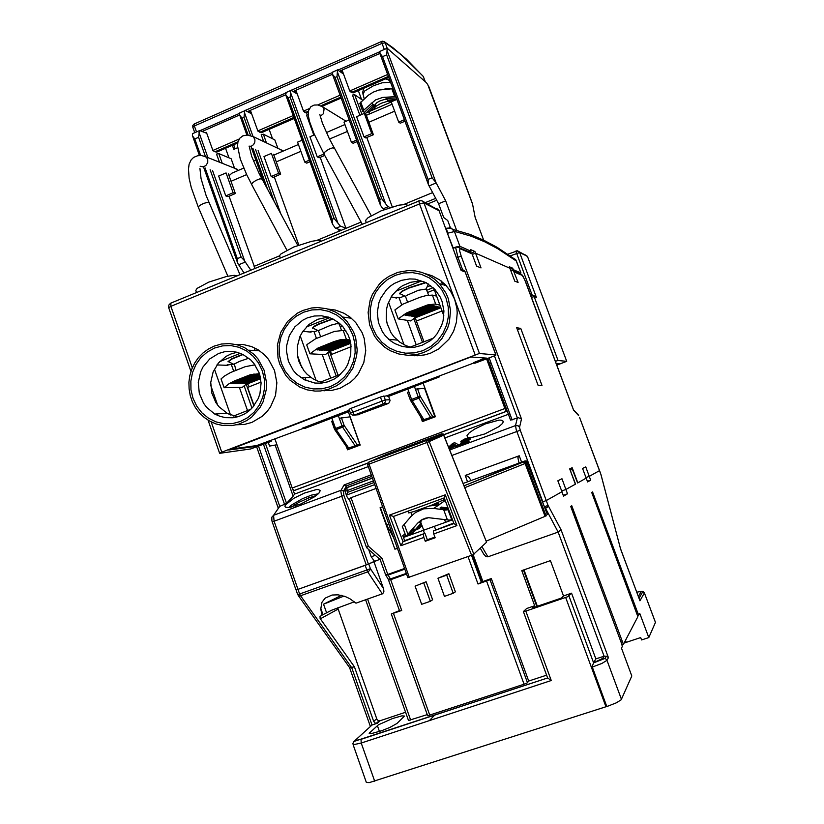 <?xml version="1.0" encoding="UTF-8"?>
<svg xmlns="http://www.w3.org/2000/svg" width="824" height="824" viewBox="0 0 824 824"><rect width="100%" height="100%" fill="white"/><g stroke="black" fill="none" stroke-linecap="round" stroke-linejoin="round"><path stroke-width="1.24" d="M407.89 577.655L473.11 554.799L486.521 542.171M547.27 514.454L545.128 516.37L486.17 541.162M524.991 460.884L526.412 460.966L527.401 461.996L547.301 514.506L526.629 461.09L525.279 462.109L523.59 461.914L525.063 463.479L525.784 462.594L523.776 461.904L464.2 485.789M441.53 433.857L426.636 440.428L426.966 442.519L428.727 441.818L429.232 441.602L428.48 440.655L426.657 440.418L368.833 462.027L367.751 463.057L367.638 464.612L369.049 464.139L368.812 462.037L386.343 454.488L441.53 433.857L443.199 434.021L486.551 542.244M434.969 537.104L427.326 539.73L424.937 533.375L404.646 540.657L402.751 535.6L405.13 533.942M424.514 533.53L423.299 530.316L434.351 526.34L435.556 529.564M341.507 595.381L323.564 604.177L343.979 596.092M354.33 601.839L331.794 610.213L322.05 615.137L320.742 609.029L322.029 602.262L325.202 598.142L332.113 594.99L338.046 594.794L345.349 596.586L349.86 598.76L355.927 603.22L382.769 593.723L383.85 591.714L383.654 589.047L373.859 561.546L368.709 563.966L370.388 568.684L366.845 570.054L367.689 571.835L369.626 570.507L370.388 568.684L383.49 588.542M322.05 615.137L319.99 616.434L320.083 618.505L354.392 666.874L373.653 721.402L375.054 723.07L377.258 723.307L371.737 725.151L370.666 726.232M337.747 607.834L376.928 719.465L378.206 720.578L379.967 720.763L405.604 712.276M296.228 589.86L298 589.314L296.074 589.933L272.208 521.942M427.223 714.562L408.508 720.444L365.619 599.821M546.611 675.186L528.72 681.077L527.298 682.849L524.115 684.26L427.687 715.778L391.318 613.973L401.731 610.502L399.599 611.078L388.279 579.416M396.962 723.472L389.968 727.407L381.512 730.785L371.82 733.504L369.204 733.247L378.391 724.852L392.502 718.528L401.916 715.871L404.512 716.097L396.962 723.472M298.257 595.546L349.726 667.739L354.392 666.874M547.672 677.894L551.256 680.562L525.836 611.089L523.384 611.666L526.639 608.483L534.652 605.743L521.767 570.599L550.463 560.629L563.472 595.906L571.588 593.136L567.551 596.803L525.836 611.089M624.149 643.019L640.681 637.549L641.587 639.98L648.807 637.591L639.754 613.355L638.858 615.044L637.972 613.509L592.58 491.938L591.725 492.505L637.838 616.651L623.603 644.059L623.119 643.606L571.763 505.751L570.682 506.461L621.626 643.606L622.305 646.428L621.461 648.138L631.823 676.03L621.234 699.834L616.486 702.81L608.164 706.065L369.348 782.604L366.392 782.501L353.063 744.556M606.732 706.508L592.106 666.595L593.589 662.774L603.209 658.201L605.455 658.551L606.969 660.323L608.442 657.665L561.072 529.708L558.167 532.108L604.085 656.223L606.536 656.223L608.442 657.665M545.107 508.666L547.424 507.182L548.022 505.38L544.654 506.688L558.167 532.108L487.901 556.818L485.81 556.468L483.781 554.119M639.723 600.171L620.585 548.969L600.933 474.367L579.622 417.428L599.532 470.628L589.304 476.375L599.522 470.638L600.995 474.727M639.877 600.531L620.647 549.134M655.451 622.378L648.807 637.591M452.118 455.353L520.232 430.252L519.553 427.337L518.193 425.833L515.494 425.606L516.267 429.788L542.861 501.837L546.23 500.539L542.553 501.95L544.386 506.781M472.42 555.088L482.205 581.991L478.002 583.969L489.199 579.972L491.362 578.551L482.885 581.497L473.161 554.779M482.885 581.497L482.174 581.888M388.228 579.272L389.67 579.89L390.7 579.643L390.432 579.045L388.063 575.08L385.57 574.771M399.403 610.543L391.318 613.962M388.176 579.179L390.102 579.118L406.294 573.391M349.829 500.745L349.695 499.014L350.684 497.84L376.104 488.436M349.891 500.93L346.914 496.645L346.698 494.966L374.735 484.605M374.003 482.545L347.666 492.299L346.698 494.966M404.79 569.147L388.063 575.08L387.774 574.441L385.683 574.833L380.183 559.62M404.553 568.488L387.774 574.441L381.965 558.198L380.132 559.63M381.965 558.198L368.359 546.199L367.154 547.095L366.577 547.661L380.142 559.599M422.568 519.336L427.244 517.791M425.915 518.08L424.206 518.615M444.826 499.396L431.786 505.091L414.112 511.477L408.704 512.909L407.88 511.179M379.854 559.331L367.216 564.584L298 589.314L274.073 521.201L273.578 515.309L271.971 517.029M487.715 358.389L510.53 420.116L518.347 417.686L521.53 418.983L519.553 427.337M292.983 489.611L294.559 494.081L293.159 496.182L286.361 503.546L279.274 506.502L278.306 508.346L256.676 446.896M285.403 504.854L293.931 498.18L304.417 493.04L316.406 489.569L318.435 489.538L320.248 490.651L318.785 493.36L314.572 496.779L300.863 503.979L288.699 507.512L285.392 507.151L284.867 506.214L285.403 504.854M466.981 435.597L469.278 432.775L474.655 429.047L485.542 423.814L498.942 420.178L501.229 420.178L503.34 421.342L502.65 423.299L498.911 426.647L484.842 433.949L471.266 437.637L467.517 437.225L466.981 435.597M470.205 438.935L467.939 441.056M466.662 439.872L461.275 442.56L460.812 441.458L465.426 439.038L467.991 438.718L459.349 444.682L468.681 441.221L469.155 442.334L468.856 440.706L461.945 443.281L468.774 439.089L469.752 438.09L469.278 437.668L464.221 439.161L460.812 441.458M414.39 386.477L415.368 389.175L424.556 388.331L434.66 416.068L422.63 420.003L410.537 400.495M573.545 409.899L524.723 279.624L521.88 274.722L512.827 270.56L510.798 270.602L513.249 269.623L512.744 268.253L509.366 266.77L514.743 281.169L518.049 282.467L513.671 271.178M469.32 252.041L471.894 253.524L476.602 266.173L480.989 267.893L475.51 253.133L509.891 268.161L475.51 253.133L472.255 254.441L475.51 253.133L474.923 251.557L470.452 249.579L471.04 251.186L459.802 246.283L456.105 246.973M338.303 415.626L339.261 418.293L349.953 416.841L359.8 444.301L347.491 448.328L359.8 444.301M331.722 421.322L332.824 420.755L331.876 418.087M410.352 400.031L407.499 392.306L408.776 391.699L407.798 389M434.66 416.068L422.63 420.003M371.253 474.799L344.154 484.873L345.936 486.016L371.83 476.406M346.605 487.736L345.936 486.016M318.363 493.782L311.451 495.162L302.357 498.716L292.057 504.659L290.13 506.152L290.378 507.265M288.997 507.471L290.13 506.152M291.037 507.141L299.091 502.279L309.082 497.809M452.798 445.568L452.386 444.62L453.458 443.518L454.488 444.939M454.354 444.991L453.159 445.434M521.592 462.12L519.244 455.744L517.915 457.67L518.729 461.728M519.244 455.744L465.23 475.5L468.32 476.468L471.132 480.526M519.841 273.846L520.902 272.971L513.249 269.623M455.724 247.097L452.922 248.117M369.121 114.155L369.337 111.425M308.176 112.425L306.415 113.043L304.674 112.167M388.763 77.415L353.115 92.896L350.808 91.969M237.745 143.016L216.702 152.162L214.425 151.616M294.281 118.46L261.538 132.685L259.22 132.046M261.538 132.685L257.881 131.129L250.383 110.292M307.053 112.909L303.5 111.261L295.888 90.321M353.249 92.844L349.778 91.031L342.084 70.05M216.702 152.162L212.963 150.74L206.391 132.355L205.454 132.767M253.844 374.075L234.387 381.11L229.453 383.716L254.482 374.086L229.453 383.716M259.673 374.683L258.314 375.075M259.529 374.23L256.223 375.075M237.302 381.708L234.438 383.675L258.633 374.117L254.122 375.064M235.19 381.708L232.286 383.696L256.563 374.106L252 375.064M254.946 364.826L245.264 366.639L230.463 372.52L224.406 376.012L221.059 378.896L224.138 387.651L228.928 383.768L234.356 380.956L250.074 374.858L259.344 373.643M260.528 378.237L247.015 383.562L242.297 387.362L224.138 387.651M254.07 405.655L247.643 387.435L249.239 386.806L247.931 384.437L246.314 384.025M249.651 381.728L246.397 383.562L260.487 378.02M247.025 383.551L246.397 383.572M239.403 381.718L236.581 383.654L259.632 374.549M241.483 381.718L238.064 383.634L259.787 375.064M243.554 381.718L240.175 383.613L259.982 375.806M245.603 381.728L242.266 383.593M247.633 381.728L244.347 383.572L260.332 377.279M486.593 358.821L505.05 408.797L506.163 410.98L506.987 411.166L487.509 358.461M367.659 463.222L293.89 490.558L292.366 488.354L275 439.213M431.271 305.076L405.593 315.232L408.9 313.058M418.798 315.046L415.348 316.972L440.387 307.105L436.576 308.042M440.716 307.228L415.368 316.972M415.79 317.034L410.805 321L398.167 318.929L406.448 313.038L427.471 304.962L434.794 304.087L439.913 305.055M409.281 311.966L404.09 314.964L429.448 304.674L408.982 311.915M410.352 313.347L406.634 315.407M411.784 313.635L408.57 315.757L434.063 305.694L429.582 306.61M413.205 313.923L409.59 315.932L435.01 305.91L431.003 306.899M414.627 314.212L411.052 316.2L436.37 306.209L432.415 307.187M416.027 314.49L412.505 316.447L437.719 306.507L433.815 307.476M417.418 314.768L413.936 316.704L439.058 306.806L435.196 307.754M439.058 306.806L413.947 316.715M412.505 316.457L437.719 306.518M409.6 315.942L435.01 305.91M432.662 305.385L407.087 315.499L432.26 305.292L428.14 306.322M431.292 305.076L426.698 306.023M435.721 304.097L432.404 295.085L425.977 295.579L419.756 297.351L403.173 304.066L394.902 309.958L398.167 318.929M416.377 321.051L415.718 318.878L414.534 317.889M279.686 149.175L283.003 151.173M234.737 168.323L238.383 170.352M243.739 168.044L231.935 173.122L229.02 175.759M254.997 268.459L229.113 196.184M392.924 88.662L378.906 89.981L373.416 92.041L368.4 95.151L359.872 103.196L362.756 111.302M369.77 111.24L374.457 106.904L372.767 104.545L364.249 112.445L362.879 110.972L375.589 99.859L382.614 97.428L395.881 96.655M371.233 103.021L374.539 105.348L374.148 106.08M373.694 107.604L374.879 108.902M387.208 99.519L383.933 99.622L379.668 101.074L376.692 102.753L374.539 105.348M392.894 101.105L392.502 100.652M330.723 354.753L331.815 354.32L331.567 353.692L330.403 351.735L329.291 351.395M350.581 342.743L330.249 350.756L325.398 354.629L309.917 353.774L317.971 348.027L334.101 341.517L340.158 339.807L346.41 339.364L343.196 330.465L334.317 331.495L315.602 338.757L307.404 344.288L306.755 344.916L309.917 353.774M333.071 348.84L329.724 350.725L350.54 342.516M330.259 350.756L329.724 350.725M340.405 339.869L315.86 349.829L340.94 339.921L334.874 341.383L315.304 349.778M320.814 347.872L317.158 349.901M322.606 348.016L319.547 350.066L344.432 340.24L339.9 341.177M324.388 348.15L321.37 350.179L346.152 340.394L341.682 341.321M326.149 348.294L322.637 350.252L347.347 340.508L343.454 341.466M327.901 348.439L324.429 350.375L349.046 340.673L345.194 341.61M329.631 348.573L326.211 350.488L350.21 341.023M331.361 348.707L327.973 350.602L350.385 341.775M350.303 341.424L348.655 341.888M327.973 350.612L350.354 342.032M350.19 340.92L346.935 341.754M342.66 340.075L317.714 349.942L342.691 340.075M342.156 340.024L338.108 341.033M210.11 169.765L241.133 257.067L244.213 260.353L250.764 270.2M206.742 133.333L199.521 130.48L198.563 137.268L205.361 156.395M456.62 230.298L445.691 200.819L438.584 203.734L428.49 184.803L428.017 179.447L382.573 56.64L379.833 53.272L380.07 51.284M381.739 198.666L379.72 199.511L335.028 77.477L337.016 76.601L381.739 198.666L387.507 206.206L389.999 207.566M343.546 74.036L337.5 69.875L337.016 76.601M335.028 77.477L332.494 74.397L332.803 72.049M384.592 209.451L382.48 208.287L380.276 204.877L379.72 199.511M339.982 229.855L340.291 230.71L341.27 230.308L335.275 228.063L332.597 224.2L332.165 219.256L288.215 97.994L290.172 97.129L334.153 218.432L340.23 226.013L345.967 228.217M332.268 72.574L290.779 90.393L290.172 97.129M288.215 97.994L285.701 94.781L286.247 92.494M285.609 93.06L244.697 110.674L244.017 117.348L250.465 135.311M248.137 135.054L242.091 118.193L239.681 115.041L239.63 113.331L240.392 112.63M382.573 56.64L386.611 54.878L387.228 48.276L426.554 82.843L427.913 84.831L472.616 204.156L475.129 217.32L483.461 239.712M429.057 185.894L436.226 182.928L432.116 177.747L428.017 179.447M472.42 203.631L472.616 204.156M429.119 87.375L428.882 86.716M193.331 133.303L192.497 133.941L192.425 135.723L194.773 138.926L198.563 137.268M244.048 272.971L237.703 263.299L237.281 258.674L205.032 167.849M390.113 81.051L389.618 80.721M385.436 78.857L388.3 79.67L390.349 81.7M392.77 88.24L384.859 89.044M374.92 109.025L374.652 107.872L375.662 106.512L381.1 103.33L388.042 101.187L392.1 101.445M426.173 282.683L409.198 287.998L402.205 291.346L399.506 293.838M407.581 302.181L405.511 296.455L406.417 295.517L418.468 290.295L426.266 288.987M421.888 200.788L418.839 200.798L419.478 203.93L423.897 202.92L421.919 200.809M190.972 371.397L168.735 307.713L170.856 306.363L170.908 303.15M235.674 344.401L242.864 344.483L251.619 346.595L258.139 349.819L264.422 354.711L268.531 359.336L274.474 370.357L276.874 382.789L275.504 395.407L270.488 406.943L266.77 411.938L262.351 416.254L251.897 422.413L244.264 424.453L236.426 424.803M425.277 273.692L431.992 275.731L439.738 279.923L445.176 284.465L450.574 291.14L454.652 299.308L456.887 308.341L457.248 313.007L456.414 322.318L453.581 331.227L448.884 339.282L438.893 348.861L430.787 353.115L424.999 354.866L417.552 355.793L410.084 355.288M328.086 309.103L335.306 310.061L343.886 313.202L350.118 317.158L355.783 322.544L362.2 332.721L364.239 338.458L365.763 350.571L363.775 362.632L358.461 373.55L354.691 378.278L350.303 382.357L340.044 388.269L331.495 390.483L322.709 390.669M423.526 352.548L428.799 350.066L438.111 342.949L441.963 338.458L447.669 328.065L449.41 322.359L450.501 310.504L448.338 298.844L446.093 293.385L439.48 283.714L434.289 278.945L428.398 275.164L421.96 272.466L415.172 270.921L408.22 270.581L397.93 272.332L389.113 276.215L384.036 279.738L379.503 283.981L372.5 294.261L370.172 300.06L368.101 312.368L369.605 324.728L374.549 336.068L378.195 341.043L384.963 347.378L390.236 350.694L398.94 354.042L408.189 355.298L417.511 354.372L423.526 352.548M422.846 350.694L414.276 352.929L405.48 353.166L396.88 351.374L388.918 347.677L381.976 342.248L376.393 335.368L372.458 327.375L370.347 318.672L370.161 309.69L371.923 300.873L375.528 292.644L380.812 285.413L387.517 279.552L395.314 275.34L403.812 273.002L412.608 272.651L421.249 274.33L429.294 277.946L436.339 283.343L442.024 290.233L446.062 298.288L448.235 307.084L448.421 316.179L446.629 325.109L442.941 333.421L437.554 340.683L430.736 346.543L422.846 350.694M422.146 345.235L414.699 347.172L409.6 347.471L402.03 346.41L394.933 343.618L390.627 340.868L385.199 335.687L382.305 331.65L378.391 322.472L377.248 312.502L378.978 302.593L380.873 297.928L386.549 289.677L390.205 286.268L394.305 283.435L401.401 280.315L409.652 278.914L415.224 279.171L425.843 282.508L434.773 289.276L440.232 297.083L442.097 301.512L443.93 310.978L443.106 320.618L441.716 325.264L437.111 333.741L433.991 337.397L430.406 340.58L422.146 345.235M423.793 281.54L417.737 281.2L410.548 282.313L402.72 285.619L398.713 288.379L392.07 295.538L387.723 304.334L386.538 309.113L386.25 318.929L387.156 323.76L390.978 332.721L393.821 336.666L399.928 342.31L406.005 345.699L411.516 347.45M237.127 352.291L231.091 353.887L226.095 356.349L218.35 363.085L213.066 372.088L210.79 382.398L211.758 392.935L215.878 402.586L218.999 406.757L227.661 413.627L237.724 416.862M268.706 441.036L268.912 441.613L256.748 446.278L228.794 449.997L470.834 356.977L486.706 358.162L473.666 363.157L475.067 363.229L494.143 355.917L495.924 354.948L479.218 353.496L220.708 452.623L219.761 453.293L250.62 449.018L271.22 441.324L271.003 440.696M461.316 269.675L463.727 270.169L465.23 272.105M460.812 269.572L461.162 270.519L465.169 271.961L495.894 354.948M436.051 208.482L437.956 209.234L439.13 210.985M328.302 317.086L317.601 319.279L309.031 324.419L302.387 332.021L299.988 336.532L297.34 346.42L297.711 356.658L299.04 361.602L303.809 370.543L307.146 374.333L312.698 378.638L318.136 381.275L323.976 382.779M307.331 317.909L314.315 316.004L321.535 315.757L328.622 317.188L333.102 319.043L339.21 323.08L342.743 326.551L348.14 334.956L349.86 339.704L350.89 344.669L350.756 354.814L347.738 364.476L345.225 368.853L338.479 376.187L334.4 378.978L327.89 381.842L321.412 383.119L314.83 383.016L304.375 379.782L296.65 374.23L293.251 370.357L288.379 361.2L286.443 350.931L286.639 345.678L289.348 335.564L294.899 326.778L302.758 320.186L307.331 317.909M330.28 386.631L321.968 388.794L313.429 388.969L305.086 387.156L297.351 383.459L290.625 378.072L285.217 371.264L281.396 363.363L279.357 354.773L279.182 345.926L280.891 337.232L284.404 329.147L289.533 322.06L296.043 316.313L303.613 312.214L311.874 309.958L320.402 309.669L328.786 311.369L336.594 314.984L343.423 320.34L348.933 327.169L352.847 335.131L354.938 343.814L355.123 352.775L353.372 361.561L349.788 369.729L344.556 376.856L337.933 382.583L330.28 386.631M302.964 310.391L297.299 313.213L287.566 321.432L280.727 332.35L277.42 344.906L277.976 357.884L279.697 364.146L285.825 375.445L290.079 380.204L299.637 386.971L307.167 389.824L315.108 391.05L320.464 390.937L328.385 389.361L336.377 385.859L341.404 382.439L345.884 378.267L352.837 368.071L356.607 356.205L357.173 349.963L355.628 337.582L353.548 331.732L346.997 321.329L340.281 315.118L335.111 311.905L326.623 308.712L317.683 307.579L311.678 308.011L302.964 310.391M280.222 258.056L279.594 255.605L280.953 253.895L293.735 246.953L311.544 241.288L317.364 240.423L321.391 241.072M218.545 353.506L224.592 351.786L230.844 351.374L237.055 352.281L242.977 354.474L250.609 359.8L254.05 363.611L259.024 372.706L261.074 383.006L259.982 393.481L258.283 398.445L252.803 407.221L249.147 410.805L245.006 413.73L238.692 416.573L233.11 417.778L225.529 417.696L219.987 416.367L214.765 414.009L206.659 407.386L203.477 403.121L199.274 393.254L198.285 382.48L200.613 371.933L202.951 367.102L209.687 358.945L218.545 353.506M240.412 421.528L232.347 423.608L224.056 423.732L215.95 421.898L208.451 418.211L201.921 412.865L196.678 406.108L192.981 398.311L190.993 389.834L190.838 381.1L192.507 372.551L195.916 364.599L200.902 357.637L207.236 352.013L214.58 348.006L222.604 345.833L230.885 345.606L239.022 347.326L246.592 350.942L253.226 356.256L258.571 363.024L262.351 370.893L264.391 379.462L264.556 388.3L262.856 396.952L259.364 404.975L254.276 411.969L247.849 417.583L240.412 421.528M213.952 346.214L208.204 349.118L202.982 352.981L198.43 357.688L194.66 363.116L191.776 369.121L189.86 375.538L188.953 382.192L189.087 388.918L190.251 395.541L192.414 401.865L195.525 407.736L199.511 412.989L204.239 417.49L209.615 421.116L216.012 423.938L222.779 425.524L232.028 425.596L238.847 424.123L246.613 420.642L251.711 417.047L260.013 407.54L263.01 401.865L266.307 389.381L266.523 382.882L264.071 370.182L258.025 358.924L253.823 354.196L244.419 347.522L237.044 344.731L229.299 343.567L221.491 344.061L213.952 346.214M196.565 292.561L195.803 290.409L197.049 288.441L208.781 282.076L226.569 276.401L234.222 275.309L237.219 275.793M366.144 222.604L365.629 220.286L368.101 217.67L381.11 210.831L398.868 205.197L405.738 204.476L407.921 205.341M380.348 397.065L382.614 402.864L383.51 403.894L384.19 403.595L385.457 401.669L384.829 400.073L352.219 412.402L350.488 413.215L350.9 414.019L352.476 415.121L354.361 415.08L351.086 408.292L380.976 396.828L386.611 395.839L473.646 363.096M349.16 409.281L351.086 408.292M388.578 396.241L390.02 400.722L388.701 403.307L357.688 414.781M312.553 328.065L314.212 326.232L318.867 323.811L332.566 318.775M402.421 526.402L411.351 516.009L415.461 512.507L423.67 508.851L433.62 508.377L439.8 504.432L436.895 503.021M442.447 500.601L445.403 500.92M452.407 519.532L449.564 520.129L428.428 517.627L421.249 520.078L417.686 523.106L421.631 520.377L419.921 522.859M450.172 520.15L445.341 519.594M433.62 508.377L445.774 510.056L448.637 509.5M429.757 505.885L438.749 504.906M417.943 511.024L420.209 509.417M420.796 522.365L419.941 522.921M421.641 519.841L421.631 520.377M414.338 531.058L411.567 533.942L414.39 531.006L413.823 528.73L406.077 536.362L417.686 523.106M413.772 531.459L412.69 529.523M411.567 533.942L407.324 535.569M419.395 528.38L414.4 530.574M419.931 524.455L421.023 523.703L421.569 525.939L420.848 526.33L419.931 524.455L414.688 530.378M228.042 361.654L231.76 358.728L242.637 354.31M332.978 318.981L318.97 324.1L313.707 326.932L312.656 328.354M320.618 336.717L318.569 330.991L319.362 330.136L330.929 325.171L336.532 323.688L339.107 323.791M444.733 284.033L445.104 285.372M444.96 285.331L444.548 283.858M399.393 293.55L402.091 291.047L409.085 287.7L425.72 282.447M235.994 370.306L234.366 364.053L239.64 361.324L248.786 358.203M243.029 354.495L231.863 359.017L228.145 361.942M556.839 365.176L566.758 361.283L527.545 256.728M525.3 254.966L527.525 256.655L566.737 361.273L557.961 360.5L555.386 361.314M510.221 255.873L519.604 252.546L519.378 252.072L516.967 250.795L515.968 251.021L516.195 252.237L532.149 294.961M533.386 295.6L536.445 297.516L519.604 252.546L527.35 256.264L517.493 250.846L507.883 254.256M531.49 297.402L534.106 296.619L532.747 295.167L530.605 295.054M551.833 321.463L554.346 328.179M428.233 439.336L382.326 456.568L428.233 439.336M639.97 600.83L644.358 592.93L642.329 591.313L636.746 592.157M382.336 593.939L367.689 571.835L300.513 595.752L299.648 594.001L297.721 594.619L298.762 595.845L300.513 595.752L351.786 667.77L372.005 725.048L354.948 740.601L360.994 739.375L361.221 743.032L551.256 680.562M547.641 677.987L353.826 741.538L352.847 743.516L353.445 744.731L361.221 743.032L374.663 781.224M592.188 667.09L601.922 663.423L606.969 660.323L621.461 699.483M655.441 622.563L644.358 592.919L655.461 622.419M345.174 491.403L347.069 490.62L346.863 487.54L372.417 478.064M346.832 487.561L345.586 488.519M432.373 505.617L436.123 503.722M456.331 247.066L458.618 247.282L459.977 248.683L459.617 250.589L461.286 256.315L457.907 257.181L462.542 269.695M577.892 414.493L578.427 415.059M525.908 282.539L522.838 275.886L520.037 273.928M453.025 248.385L455.61 247.334L457.907 257.181L456.486 257.747M334.472 429.016L336.151 429.634L335.584 428.459L334.472 429.016M341.373 417.634L344.133 425.339L342.022 426.008L342.372 426.811L343.289 426.791L344.133 425.339L357.183 444.723M432.507 416.305L420.271 396.313L418.201 396.962L418.592 397.868L419.622 397.642L420.271 396.313L417.438 388.537M410.373 400.083L412.165 400.68L411.598 399.486L410.373 400.083M344.154 484.873L341.033 490.301L273.558 515.319L271.848 517.328L271.868 520.83L272.198 521.942L343.896 495.42L343.392 491.31L342.403 490.342L341.033 490.301L340.817 491.042L341.569 495.636L366.258 564.924M316.251 495.574L309.185 497.82L308.083 496.306M446.969 228.186L446.618 229.422L447.7 233.141L454.415 231.493L451.109 228.124L446.814 228.155M512.332 258.118L514.763 258.921L516.432 261.095L497.83 248.724L484.79 241.823L471.173 236.189L456.867 232.028L454.415 231.493L459.905 246.314M520.871 272.96L516.483 261.239M422.784 75.942L401.267 54.796L384.334 41.725L382.418 41.221M425.225 81.679L423.505 77.054M381.677 41.416L382.006 43.394L385.21 42.899L387.187 48.245M425.256 81.71L423.206 76.405L406.428 59.112L392.77 47.596L384.169 41.633L382.264 41.241L194.145 124.053L192.857 125.433L192.847 127.339L194.371 126.01L194.361 123.95M286.896 250.105L251.65 184.452L252.484 182.825L256.027 180.332L259.941 178.787L262.073 179.096M249.178 146.497L251.66 146.023L253.555 144.591L254.853 142.078L254.956 139.812L253.359 136.671L247.159 135.012L242.874 135.878L239.784 138.247L237.94 142.027L237.559 145.827L240.34 159.094L246.84 174.935L251.629 184.391M362.282 224.2L323.842 153.738L325.13 151.688L328.519 149.391L332.391 147.867L334.297 148.166M320.227 116.318L323.41 113.702L324.059 109.242L322.843 106.955L317.94 104.988L314.15 105.101L310.875 106.749L308.464 110.715L308.186 114.948L309.567 121.705L313.892 133.478L323.832 153.707M227.826 276.133L198.265 207.174L199.48 205.567L203.301 203.528L207.236 202.426L209.08 202.848M200.15 166.242L203.168 166.808L205.815 165.634L207.72 162.678L207.772 159.712L206.628 157.456L205.155 156.519L201.437 155.571L197.616 155.726L193.681 157.374L191.158 159.846L189.129 164.233L188.459 169.002L189.149 178.149L191.25 187.522L198.254 207.154M362.972 94.214L364.723 90.939L373.56 85.737L382.099 82.843L390.535 82.194M301.069 249.456L290.264 253.916M215.95 284.568L205.444 288.894M388.609 213.344L377.495 217.927M486.582 542.192L443.281 434.073L428.398 440.603L426.708 440.469L368.73 462.13L367.679 463.17L367.638 464.612L407.839 577.727M386.796 455.085L425.019 440.655M593.538 662.867L605.104 658.386L606.351 656.172M639.053 598.317L642.926 591.467L644.378 592.796M372.438 478.147L346.132 488.014L344.896 490.816L346.708 496.069M436.051 503.371L436.668 505.184M331.65 421.322L334.544 429.314M470.236 439.007L469.762 437.904M520.923 273.002L515.793 259.91L497.037 247.334L483.873 240.258L470.102 234.428L453.128 229.474L450.532 228.032L445.733 228.681M297.732 245.387L259.282 173.761L251.66 156.251L249.126 146.075M371.191 215.641L329.415 138.844L322.4 123.116L319.836 114.412M239.939 274.67L206.134 195.546L201.046 178.653L199.954 168.384M364.218 98.849L362.694 92.422L363.827 88.25M388.495 79.784L385.323 78.908M461.049 270.087L438.945 210.419L421.981 200.881L420.044 200.562L170.62 303.263L168.827 305.117L168.735 307.702M495.955 354.969L465.158 271.796L464.489 270.818L460.832 269.5M535.775 296.599L532.335 295.033L530.615 295.074M400.928 545.673L389.484 515.124L445.3 494.812L456.898 525.619L433.764 533.911L435.206 537.753L425.256 541.306L423.814 537.475L400.928 545.673L403.029 541.821L404.646 540.657M445.3 494.812L444.28 497.943L453.931 523.559L433.342 530.944L453.736 523.044M411.949 515.391L410.836 512.446M424.937 533.375L403.029 541.821L393.501 516.401L444.28 497.943M425.256 541.306L427.326 539.73M423.412 534.508L423.814 537.475M433.764 533.911L433.342 530.944M456.898 525.619L453.931 523.559M389.484 515.124L393.501 516.401M452.52 519.81L434.351 526.34M423.299 530.316L403.451 537.454M403.276 537.001L405.655 535.332M420.879 526.711L422.248 526.217M481.051 576.45L480.289 576.718M480.423 577.078L481.185 576.821M373.859 561.546L379.905 559.383M365.156 565.326L298 589.314L299.648 594.001L366.845 570.054L365.156 565.326M568.972 596.071L593.589 662.774L595.886 658.932L604.085 656.223L602.9 658.294M528.72 681.077L491.362 578.551M595.886 658.932L571.588 593.136M534.652 605.743L532.5 607.885L561.577 597.966L563.472 595.906M536.795 606.423L523.446 570.023M589.304 476.375L585.998 477.56L589.304 476.375L585.771 466.909L582.609 468.475L587.646 481.968L590.715 480.165L589.304 476.375M570.857 471.287L570.496 469.659L572.124 468.887L577.593 482.946L586.204 478.105L577.789 482.833L572.155 467.692L569.703 468.835L575.409 484.172L565.913 489.497L561.916 478.754L557.838 480.773L561.916 491.743L546.23 500.539L561.916 491.743L563.544 496.13L567.509 493.803L565.913 489.497L575.605 484.059L570.641 471.369M625.241 640.948L625.931 641.34L624.85 641.7M625.931 641.34L625.56 640.341M565.913 489.497L561.649 491.022L565.913 489.497M563.245 495.327L567.509 493.803M570.002 469.659L572.124 468.887M587.409 481.34L590.715 480.165M437.904 578.191L448.843 573.761L455.373 591.838L453.241 593.311L444.466 596.36L437.904 578.191L446.67 575.111L453.241 593.311M423.824 583.135L430.355 601.273L432.631 599.748L426.152 581.734L415.131 586.183L426.152 581.734M380.091 507.749L394.954 549.217L397.395 548.341M397.312 548.125L394.954 549.217M448.843 573.761L446.67 575.111M430.355 601.273L421.641 604.301L415.131 586.183M429.252 720.67L434.681 715.108M516.638 327.602L538.216 385.57L541.986 385.457L520.747 328.457L516.638 327.602M498.695 388.722L494.554 377.526M294.559 494.081L368.328 466.559M445.197 437.894L509.819 413.782M459.349 444.682L459.823 445.794L469.155 442.334M449.523 448.802L455.981 446.072L457.135 446.793L459.256 446L458.783 444.898L456.661 445.681L455.517 444.97L449.07 447.679M491.022 362.931L489.394 363.559M268.294 442.447L269.582 446.083L276.936 444.702M293.159 496.182L275.072 444.96M520.747 328.457L517.431 329.734M368.627 549.433L371.253 556.766L375.301 555.314M374.467 561.257L371.253 556.766M393.645 537.784L386.621 524.888L388.784 524.105M382.624 506.801L380.42 507.605L386.621 524.888M295.27 506.018L294.261 503.165M468.856 440.706L468.681 441.221M462.552 440.861L463.026 441.952M455.517 444.97L455.981 446.072M450.12 448.246L449.647 447.144M458.783 444.898L454.663 442.684L452.675 443.415L448.781 446.938M452.386 444.62L450.368 446.474L455.116 444.713L454.106 444.043M457.135 446.793L456.661 445.681M453.921 444.61L453.458 443.518M474.923 251.557L471.431 252.958M512.744 268.253L510.283 269.221M471.04 251.186L469.113 251.959M368.853 111.827L364.641 113.64M200.335 130.511L239.66 113.249M338.046 70.04L379.648 51.768M332.443 74.273L294.096 91.104L296.764 92.741M285.701 94.791L248.343 111.189L251.248 112.692M239.671 114.989L202.313 131.387M428.377 184.494L379.905 53.447L340.559 70.72L342.969 72.481M322.194 106.337L341.167 98.097M203.528 131.922L203.198 130.995M259.848 375.291L238.064 383.644M260.044 376.032L240.175 383.623M260.219 376.764L242.266 383.603L260.168 376.547M260.384 377.505L244.347 383.582M259.57 374.333L235.942 383.665M258.005 374.117L233.8 383.685M255.934 374.096L231.637 383.696M348.294 411.794L360.232 445.053L347.522 449.842L346.399 446.701M423.165 383.119L435.412 416.717L422.393 421.62L420.631 416.779M423.618 421.157L423.176 419.952M349.016 449.286L348.614 448.163M428.326 440.562L442.498 435.257M443.92 434.732L506.987 411.166M436.792 306.301L411.063 316.2M432.404 295.085L436.648 296.156M429.448 304.674L403.636 314.881M430.859 304.983L405.14 315.149M433.64 305.601L408.127 315.674M230.998 181.301L246.675 174.585M361.139 222.109L316.663 240.474M392.276 206.865L366.824 137.495M368.833 122.23L394.655 111.168M392.111 104.277L366.309 115.36M276.256 161.906L300.884 151.348M338.468 229.319L339.148 231.194M298.813 244.996L274.33 176.913M298.422 144.55L273.815 155.118M329.528 139.071L347.409 131.407M346.018 228.351L320.227 157.353M344.906 124.568L326.376 132.53M436.699 200.211L427.481 204.012M364.249 112.445L364.682 113.63M396.365 97.963L386.827 98.489L387.414 100.075L396.437 99.58M394.171 100.559L388.475 100.868L387.414 100.075M365.763 113.156L373.354 106.131L374.457 106.904M372.767 104.545L373.354 106.131M343.196 330.465L345.895 330.774M349.86 339.694L346.41 339.364M347.862 340.559L322.637 350.262M349.561 340.714L324.429 350.375M350.262 341.249L326.211 350.499M345.627 340.353L320.835 350.149M343.907 340.188L319.001 350.025M235.355 193.527L233.12 192.744L226.054 172.896L218.71 176.058L225.766 195.875L228.032 196.648L235.355 193.527L228.31 173.761M233.12 192.744L225.766 195.875M228.969 157.827L225.57 148.31M222.222 163.337L218.751 153.604L216.558 154.078L219.462 162.235M361.52 99.436L358.296 90.65M438.584 203.734L443.673 217.495L447.741 220.564L450.213 227.259L449.059 227.733M379.689 172.566L392.245 206.875M361.901 114.443L354.629 94.636L352.487 95.069L359.903 115.298M376.197 163.039L367.339 138.895M356.617 116.72L364.023 136.908L365.743 137.958L373.406 134.683L366.011 114.557L364.29 113.413L356.617 116.72M291.449 90.496L297.237 94.039M308.166 114.691L306.497 115.03L313.8 135.136M314.49 134.848L309.948 136.794L317.24 156.869L319.146 157.817L324.769 155.417M245.552 110.653L251.65 113.815M269.18 129.368L272.548 138.731M266.492 142.912L263.381 134.24L261.198 134.703L263.659 141.563M280.685 174.204L278.625 173.328L271.436 153.367L263.989 156.57L271.158 176.521L273.249 177.376L280.685 174.204L273.527 154.325M235.149 148.742L233.728 144.767M234.531 168.24L231.132 158.723L218.751 153.604M232.409 145.333L233.831 149.309L237.662 147.65M253.493 161.092L255.842 160.072M277.884 148.32L274.825 139.843L263.381 134.24M278.625 173.328L271.158 176.521M309.412 160.206L304.798 162.173L297.546 142.13L302.151 140.152M304.798 162.173L306.755 163.101L309.968 161.731M323.987 153.985L317.24 156.869M356.545 140.101L351.395 142.294L344.02 122.137L349.16 119.923M351.395 142.294L353.166 143.314L357.101 141.635M354.629 94.636L362.704 100.25M364.29 113.413L371.717 133.632L364.023 136.908M373.406 134.683L371.717 133.632M436.226 182.928L445.691 200.819M404.399 119.686L398.703 122.117L400.279 123.24L404.975 121.231M396.89 99.385L391.204 101.836L398.703 122.117M426.708 290.202L433.136 287.648M422.465 342.393L413.72 318.486M217.618 415.44L217.062 413.864M251.969 408.127L244.079 385.735M253.864 405.923L246.18 384.118M268.912 441.613L271.22 441.324M349.757 411.238L305.168 428.315L303.005 428.552L302.789 427.965M439.223 376.959L388.959 396.22L387.167 396.303L437.657 376.959L439.223 376.959L438.976 376.29M473.666 363.157L473.45 362.56M437.657 376.959L437.441 376.362M434.299 289.78L427.532 292.469M423.969 341.806L415.42 318.414M387.167 396.303L386.95 395.716M342.485 326.263L340.312 327.128M338.087 375.27L329.518 351.405M339.498 324.883L340.693 324.409M336.151 376.022L327.725 352.569M306.075 380.595L304.973 377.516M300.678 365.475L297.969 357.873M303.005 428.552L349.572 410.713M256.748 446.278L256.532 445.65M391.039 341.167L390.401 339.426M302.83 428.058L349.355 410.125M231.513 448.956L256.717 445.63L302.985 428.49M473.501 362.704L485.212 358.049M300.214 336.038L316.076 380.42M302.861 331.299L311.101 332.154L310.864 331.506M314.057 331.639L316.468 338.376M322.236 354.454L330.723 378.144M320.639 382.068L340.662 374.271M329.806 317.601L306.301 326.994M326.829 389.814L324.316 390.782M297.536 355.618L301.769 367.473M317.827 330.455L314.706 331.701L311.266 331.341L309.618 332M436.493 503.196L437.225 505.122M448.091 508.058L441.324 507.079L440.026 507.986L448.524 509.211M441.324 507.079L441.767 508.233M556.591 364.527L559.125 363.569M214.405 369.101L230.483 414.946M216.928 364.939L227.836 365.32L227.609 364.682M231.369 364.63L233.686 371.222M239.382 387.404L247.53 410.558M255.141 350.581L254.379 348.398M233.553 415.996L250.867 409.26M240.371 353.331L219.658 361.602M210.738 385.375L217.649 405.12M233.377 364.084L226.095 365.279M391.215 296.846L396.694 298.061L396.447 297.402M388.526 302.13L404.079 344.803M410.259 347.151L433.146 338.231M443.858 315.777L433.712 288.194M420.827 281.231L395.458 291.366M441.221 281.005L442.55 284.62M419.292 353.939L414.585 355.762M399.022 297.691L401.649 304.88M407.324 320.433L416.223 344.823M430.633 285.537L427.059 286.968M404.615 295.898L399.722 297.845L396.89 297.217L395.469 297.783M556.756 364.97L560.227 363.652L556.149 363.353M546.075 515.886L526.031 463.047L527.381 462.017M463.253 483.4L524.96 460.894L464.18 485.738M464.932 487.633L525.063 463.479L545.128 516.37M473.913 554.367L429.232 441.602L443.992 434.979M471.668 555.376L426.966 442.519L369.049 464.139L409.301 577.377M641.237 591.416L638.353 596.452M323.564 604.177L326.531 612.582M322.946 614.508L320.732 608.215M320.279 618.814L337.892 609.266M410.63 720.032L367.628 599.11M547.61 677.915L360.994 739.375M377.258 723.307L380.183 720.701M376.599 718.806L373.653 721.402M565.625 597.524L605.928 706.786M621.945 644.605L623.5 644.09M637.56 615.456L638.806 615.044M520.232 430.252L548.022 505.38L561.072 529.708M620.585 548.969L600.881 474.284M637.766 612.974L636.798 613.293M622.326 641.814L621.111 642.215M487.901 556.818L481.937 546.662M401.731 610.502L390.7 579.643L406.531 574.05M468.073 556.643L478.002 583.969M486.521 581.002L524.115 684.26M429.829 715.325L393.429 613.386M481.412 582.568L471.534 555.417M347.666 492.299L347.069 490.62L373.406 480.866M368.359 546.199L351.045 497.686M527.473 682.684L489.93 579.602M370.172 733.659L369.749 732.454M377.351 725.625L379.421 731.496M537.33 606.237L523.982 569.827M521.53 418.983L461.286 256.315M459.977 248.683L472.039 253.854M514.104 271.92L522.303 275.432M578.675 415.564L573.7 410.311M470.988 480.577L470.525 479.321M465.23 475.5L467.538 481.834M494.41 355.803L517.39 417.912L515.494 425.606L449.956 449.904M279.666 506.317L273.578 515.309L279.697 506.307L258.53 446.186M512.075 419.89L489.137 357.843M348.542 447.834L336.151 429.634L342.599 427.172L354.917 445.434M286.536 503.382L265.441 443.539M263.433 444.311L284.63 504.473M339.261 418.293L342.022 426.008L335.584 428.459L332.824 420.755M415.368 389.175L418.201 396.962L411.598 399.486L408.776 391.699M423.783 419.457L412.165 400.68L418.767 398.157L430.324 416.985M368.39 564.11L343.896 495.42M346.152 486.448L343.392 491.31M464.963 441.427L465.23 442.055M467.435 438.481L467.692 439.099M465.601 438.976L466.075 440.078M463.541 439.944L464.005 441.036M469.752 438.09L470.216 439.192M469.227 438.728L469.701 439.831M467.898 439.676L468.372 440.778M447.422 233.254L453.2 248.003M196.472 131.922L194.371 126.01L382.006 43.394L384.252 49.45M387.671 74.469L349.757 90.959M260.302 132.077L293.921 117.461M293.231 115.545L257.809 130.954M340.096 95.162L317.601 104.947M309.391 108.51L303.438 111.106M305.92 112.249L308.351 111.189M321.072 105.668L340.796 97.088M352.219 92.134L388.392 76.405M239.207 139.04L212.85 150.504M215.363 151.606L238.012 141.759M260.611 378.741L247.241 384.015M249.239 386.806L261.023 382.171M504.937 408.477L292.252 488.045M294.117 490.579L367.731 463.078M428.181 440.49L442.457 435.154M443.858 434.629L506.482 411.238M440.892 307.713L414.905 317.951M416.656 320.938L442.076 310.936M279.542 255.8L254.08 266.317M432.631 192.589L403.822 204.486M425.05 202.745L435.711 198.357M391.771 88.652L394.717 96.645M363.672 110.025L360.747 102.073M386.971 98.88L384.705 97.201M350.674 343.258L329.93 351.436M331.815 354.32L351.096 346.729M244.759 261.146L212.613 170.702M207.967 157.662L199.006 132.427M380.019 53.694L428.253 184.113M385.364 202.869L337.304 71.729M332.608 74.644L379.926 203.868M337.778 222.593L290.501 92.267M285.938 95.296L332.36 223.397M280.871 214.044L258.077 150.576M252.968 136.331L244.409 112.507M242.091 118.193L244.017 117.348M255.533 149.422L274.433 202.076M267.697 189.551L252.865 148.217M335.78 228.372L340.734 226.332M383.119 208.802L388.145 206.721M334.153 218.432L332.165 219.256M386.611 54.878L432.116 177.747M435.752 181.991L386.837 49.986M200.654 155.499L194.773 138.926M241.133 257.067L237.281 258.674M238.558 264.803L245.305 262.011M479.475 353.486L423.897 202.92L439.058 210.779L461.162 270.519M192.311 367.792L170.856 306.363L419.478 203.93L475.118 354.804M221.8 452.191L211.243 421.97M389.834 399.722L385.333 399.98L383.881 395.963M359.213 414.647L354.361 415.08L383.603 403.904L388.114 403.606M451.83 519.975L448.05 509.922M443.673 509.84L447.463 519.913M407.88 534.148L404.131 524.136M439.841 504.164L444.764 500.827M408.642 535.095L412.958 530.244M421.528 525.97L419.375 528.4M418.829 528.781L420.992 526.351M415.976 529.904L420.199 525.156M558.013 360.5L534.127 296.692L536.445 297.516M321.566 613.726L322.06 615.116M349.633 667.595L370.398 726.469M547.651 678.028L523.394 611.686M480.31 548.228L483.832 554.212M385.714 575.059L388.186 579.2M366.556 547.641L349.788 500.632M297.721 594.619L296.084 589.943M379.122 720.815L376.197 723.431M444.527 519.481L445.588 522.303M420.57 521.767L423.742 530.203M578.448 415.09L573.586 409.95M573.648 410.115L525.928 282.56M471.524 252.999L459.452 247.787M347.491 448.308L334.678 429.5M407.499 392.306L410.321 400.073M518.409 460.997L519.151 463.006M391.266 102.001L368.915 111.611M192.847 127.339L194.742 132.685M253.359 136.671L282.385 150.452M322.843 106.955L346.029 121.272M206.082 156.91L237.58 169.456M362.756 111.395L359.851 103.484M239.805 112.888L244.604 110.787M263.855 182.413L251.341 147.537M246.85 135.012L239.774 115.278M285.732 92.721L290.604 90.578M332.525 223.994L285.743 94.894M332.36 72.244L337.315 70.071M380.039 204.28L332.453 74.315M379.709 51.449L386.744 48.359M428.995 86.994L472.554 203.95M192.672 133.591L199.295 130.686M192.558 136.084L199.449 155.499M203.641 167.313L237.59 262.959M375.198 104.339L375.919 106.296M426.183 288.853L428.418 283.992M426.235 288.915L428.552 295.219M405.552 296.341L400.928 294.147M446.412 285.753L439.48 283.714M397.199 340.147L388.65 339.241M219.555 453.252L208.008 420.168M310.998 377.526L300.595 377.495M351.549 318.322L342.681 317.024M226.94 413.226L214.765 414.009M259.673 350.828L248.982 350.231M350.478 413.246L349.046 409.271M406.057 536.424L402.318 526.443M339.066 323.688L341.507 330.455M318.62 330.836L314.078 328.642M234.037 364.414L229.556 362.21"/></g></svg>

